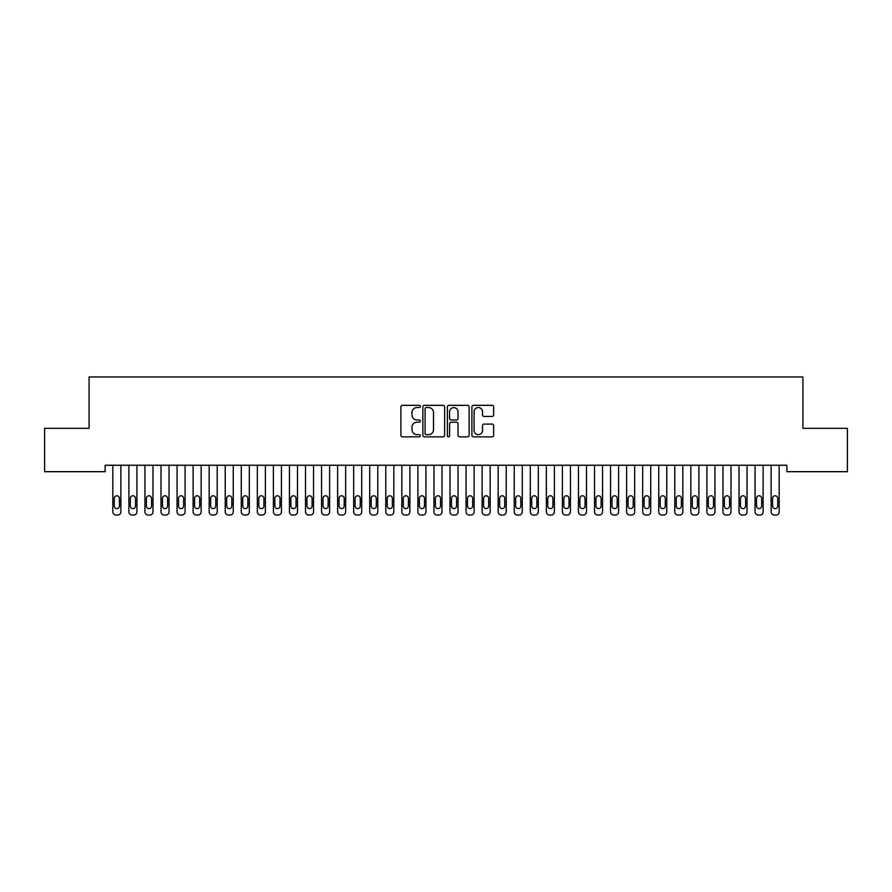 <?xml version="1.0" encoding="UTF-8"?>
<svg xmlns="http://www.w3.org/2000/svg" width="892" height="892" viewBox="0 0 892 892"><rect width="100%" height="100%" fill="white"/><g stroke="black" fill="none" stroke-linecap="round" stroke-linejoin="round"><path stroke-width="1.34" d="M420.31 406.44A1.104 1.104 0 0 0 419.207 405.336L402.459 405.336A1.572 1.572 0 0 0 400.887 406.908L400.887 435.285A1.572 1.572 0 0 0 402.459 436.857L419.207 436.857A1.104 1.104 0 0 0 420.31 435.753A1.104 1.104 0 0 0 419.207 434.649L417.043 434.649A5.04 5.04 0 0 1 411.993 429.61L411.993 427.246A5.04 5.04 0 0 1 417.043 422.206L419.207 422.206A1.104 1.104 0 0 0 420.31 421.102A1.104 1.104 0 0 0 419.207 419.998L417.043 419.998A5.04 5.04 0 0 1 411.993 414.947L411.993 412.583A5.04 5.04 0 0 1 417.043 407.544L419.207 407.544A1.104 1.104 0 0 0 420.31 406.44M492.061 416.452A1.572 1.572 0 0 0 493.633 414.869L493.633 406.908A1.572 1.572 0 0 0 492.061 405.336L473.462 405.336A1.572 1.572 0 0 0 471.89 406.908L471.89 435.285A1.572 1.572 0 0 0 473.462 436.857L492.061 436.857A1.572 1.572 0 0 0 493.633 435.285L493.633 425.662A1.572 1.572 0 0 0 492.061 424.09L484.1 424.09A1.572 1.572 0 0 0 482.527 425.662L482.527 430.435A4.215 4.215 0 0 1 478.313 434.649A4.215 4.215 0 0 1 474.087 430.435L474.087 411.758A4.215 4.215 0 0 1 478.313 407.544A4.215 4.215 0 0 1 482.527 411.758L482.527 414.869A1.572 1.572 0 0 0 484.1 416.452L492.061 416.452M786.867 465.256L105.133 465.256L105.133 471.678L44.6 471.678L44.6 428.327L89.077 428.327L89.077 376.948L802.923 376.948L802.923 428.327L847.4 428.327L847.4 471.678L786.867 471.678L786.867 465.256M444.617 406.908A1.572 1.572 0 0 0 443.045 405.336L424.447 405.336A1.572 1.572 0 0 0 422.875 406.908L422.875 435.285A1.572 1.572 0 0 0 424.447 436.857L443.045 436.857A1.572 1.572 0 0 0 444.617 435.285L444.617 406.908M448.955 405.336L467.553 405.336A1.572 1.572 0 0 1 469.125 406.908L469.125 435.285A1.572 1.572 0 0 1 467.553 436.857L459.592 436.857A1.572 1.572 0 0 1 458.02 435.285L458.02 423.778A1.572 1.572 0 0 0 456.436 422.206L451.162 422.206A1.572 1.572 0 0 0 449.59 423.778L449.59 435.753A1.104 1.104 0 0 1 448.486 436.857A1.104 1.104 0 0 1 447.383 435.753L447.383 406.908A1.572 1.572 0 0 1 448.955 405.336M426.186 407.544A1.104 1.104 0 0 0 425.083 408.647L425.083 433.545A1.104 1.104 0 0 0 426.186 434.649L428.472 434.649A5.04 5.04 0 0 0 433.512 429.61L433.512 412.583A5.04 5.04 0 0 0 428.472 407.544L426.186 407.544M458.02 411.836A4.215 4.215 0 0 0 453.805 407.622A4.215 4.215 0 0 0 449.59 411.836L449.59 418.415A1.572 1.572 0 0 0 451.162 419.998L456.436 419.998A1.572 1.572 0 0 0 458.02 418.415L458.02 411.836M112.838 511.841L112.838 465.256L112.838 511.841A3.211 3.211 179.6 0 0 116.049 515.052L117.655 515.052A3.211 3.211 179.6 0 0 120.866 511.841L120.866 465.256M114.287 506.065A2.564 2.564 0.4 0 0 116.852 508.63A2.564 2.564 0.4 0 0 119.416 506.065A2.564 2.564 -0.4 0 1 116.852 508.63A2.564 2.564 -0.4 0 1 114.287 506.065L114.287 498.36A2.564 2.564 -0.4 0 1 116.852 495.785A2.564 2.564 -0.4 0 1 119.416 498.36A2.564 2.564 0.4 0 0 116.852 495.785A2.564 2.564 0.4 0 0 114.287 498.36M119.416 498.36L119.416 506.065M116.049 515.052L117.655 515.052M128.894 511.841L128.894 465.256L128.894 511.841A3.211 3.211 179.6 0 0 132.105 515.052L133.711 515.052A3.211 3.211 179.6 0 0 136.922 511.841L136.922 465.256M130.344 506.065A2.564 2.564 0.4 0 0 132.908 508.63A2.564 2.564 0.4 0 0 135.472 506.065A2.564 2.564 -0.4 0 1 132.908 508.63A2.564 2.564 -0.4 0 1 130.344 506.065L130.344 498.36A2.564 2.564 -0.4 0 1 132.908 495.785A2.564 2.564 -0.4 0 1 135.472 498.36A2.564 2.564 0.4 0 0 132.908 495.785A2.564 2.564 0.4 0 0 130.344 498.36M144.95 511.841L144.95 465.256L144.95 511.841A3.211 3.211 179.6 0 0 148.161 515.052L149.767 515.052A3.211 3.211 179.6 0 0 152.978 511.841L152.978 465.256M146.4 506.065A2.564 2.564 0.4 0 0 148.964 508.63A2.564 2.564 0.4 0 0 151.529 506.065A2.564 2.564 -0.4 0 1 148.964 508.63A2.564 2.564 -0.4 0 1 146.4 506.065L146.4 498.36A2.564 2.564 -0.4 0 1 148.964 495.785A2.564 2.564 -0.4 0 1 151.529 498.36A2.564 2.564 0.4 0 0 148.964 495.785A2.564 2.564 0.4 0 0 146.4 498.36M135.472 498.36L135.472 506.065M132.105 515.052L133.711 515.052M151.529 498.36L151.529 506.065M148.161 515.052L149.767 515.052M161.006 511.841L161.006 465.256L161.006 511.841A3.211 3.211 179.6 0 0 164.217 515.052L165.823 515.052A3.211 3.211 179.6 0 0 169.034 511.841L169.034 465.256M162.455 506.065A2.564 2.564 0.4 0 0 165.02 508.63A2.564 2.564 0.4 0 0 167.585 506.065A2.564 2.564 -0.4 0 1 165.02 508.63A2.564 2.564 -0.4 0 1 162.455 506.065L162.455 498.36A2.564 2.564 -0.4 0 1 165.02 495.785A2.564 2.564 -0.4 0 1 167.585 498.36A2.564 2.564 0.4 0 0 165.02 495.785A2.564 2.564 0.4 0 0 162.455 498.36M177.062 511.841L177.062 465.256L177.062 511.841A3.211 3.211 179.6 0 0 180.273 515.052L181.879 515.052A3.211 3.211 179.6 0 0 185.09 511.841L185.09 465.256M178.511 506.065A2.564 2.564 0.4 0 0 181.076 508.63A2.564 2.564 0.4 0 0 183.64 506.065A2.564 2.564 -0.4 0 1 181.076 508.63A2.564 2.564 -0.4 0 1 178.511 506.065L178.511 498.36A2.564 2.564 -0.4 0 1 181.076 495.785A2.564 2.564 -0.4 0 1 183.64 498.36A2.564 2.564 0.4 0 0 181.076 495.785A2.564 2.564 0.4 0 0 178.511 498.36M167.585 498.36L167.585 506.065M164.217 515.052L165.823 515.052M183.64 498.36L183.64 506.065M180.273 515.052L181.879 515.052M193.118 511.841L193.118 465.256L193.118 511.841A3.211 3.211 179.6 0 0 196.329 515.052L197.935 515.052A3.211 3.211 179.6 0 0 201.146 511.841L201.146 465.256M194.567 506.065A2.564 2.564 0.4 0 0 197.132 508.63A2.564 2.564 0.4 0 0 199.696 506.065A2.564 2.564 -0.4 0 1 197.132 508.63A2.564 2.564 -0.4 0 1 194.567 506.065L194.567 498.36A2.564 2.564 -0.4 0 1 197.132 495.785A2.564 2.564 -0.4 0 1 199.696 498.36A2.564 2.564 0.4 0 0 197.132 495.785A2.564 2.564 0.4 0 0 194.567 498.36M199.696 498.36L199.696 506.065M196.329 515.052L197.935 515.052M209.174 511.841L209.174 465.256L209.174 511.841A3.211 3.211 179.6 0 0 212.385 515.052L213.991 515.052A3.211 3.211 179.6 0 0 217.202 511.841L217.202 465.256M210.624 506.065A2.564 2.564 0.4 0 0 213.188 508.63A2.564 2.564 0.4 0 0 215.752 506.065A2.564 2.564 -0.4 0 1 213.188 508.63A2.564 2.564 -0.4 0 1 210.624 506.065L210.624 498.36A2.564 2.564 -0.4 0 1 213.188 495.785A2.564 2.564 -0.4 0 1 215.752 498.36A2.564 2.564 0.4 0 0 213.188 495.785A2.564 2.564 0.4 0 0 210.624 498.36M215.752 498.36L215.752 506.065M212.385 515.052L213.991 515.052M225.23 511.841L225.23 465.256L225.23 511.841A3.211 3.211 179.6 0 0 228.441 515.052L230.047 515.052A3.211 3.211 179.6 0 0 233.258 511.841L233.258 465.256M226.68 506.065A2.564 2.564 0.4 0 0 229.244 508.63A2.564 2.564 0.4 0 0 231.809 506.065A2.564 2.564 -0.4 0 1 229.244 508.63A2.564 2.564 -0.4 0 1 226.68 506.065L226.68 498.36A2.564 2.564 -0.4 0 1 229.244 495.785A2.564 2.564 -0.4 0 1 231.809 498.36A2.564 2.564 0.4 0 0 229.244 495.785A2.564 2.564 0.4 0 0 226.68 498.36M241.286 511.841L241.286 465.256L241.286 511.841A3.211 3.211 179.6 0 0 244.497 515.052L246.103 515.052A3.211 3.211 179.6 0 0 249.314 511.841L249.314 465.256M242.735 506.065A2.564 2.564 0.4 0 0 245.3 508.63A2.564 2.564 0.4 0 0 247.865 506.065A2.564 2.564 -0.4 0 1 245.3 508.63A2.564 2.564 -0.4 0 1 242.735 506.065L242.735 498.36A2.564 2.564 -0.4 0 1 245.3 495.785A2.564 2.564 -0.4 0 1 247.865 498.36A2.564 2.564 0.4 0 0 245.3 495.785A2.564 2.564 0.4 0 0 242.735 498.36M257.342 511.841L257.342 465.256L257.342 511.841A3.211 3.211 179.6 0 0 260.553 515.052L262.159 515.052A3.211 3.211 179.6 0 0 265.37 511.841L265.37 465.256M258.791 506.065A2.564 2.564 0.4 0 0 261.356 508.63A2.564 2.564 0.4 0 0 263.921 506.065A2.564 2.564 -0.4 0 1 261.356 508.63A2.564 2.564 -0.4 0 1 258.791 506.065L258.791 498.36A2.564 2.564 -0.4 0 1 261.356 495.785A2.564 2.564 -0.4 0 1 263.921 498.36A2.564 2.564 0.4 0 0 261.356 495.785A2.564 2.564 0.4 0 0 258.791 498.36M273.398 511.841L273.398 465.256L273.398 511.841A3.211 3.211 179.6 0 0 276.609 515.052L278.215 515.052A3.211 3.211 179.6 0 0 281.426 511.841L281.426 465.256M274.848 506.065A2.564 2.564 0.4 0 0 277.412 508.63A2.564 2.564 0.4 0 0 279.976 506.065A2.564 2.564 -0.4 0 1 277.412 508.63A2.564 2.564 -0.4 0 1 274.848 506.065L274.848 498.36A2.564 2.564 -0.4 0 1 277.412 495.785A2.564 2.564 -0.4 0 1 279.976 498.36A2.564 2.564 0.4 0 0 277.412 495.785A2.564 2.564 0.4 0 0 274.848 498.36M289.454 511.841L289.454 465.256L289.454 511.841A3.211 3.211 179.6 0 0 292.665 515.052L294.271 515.052A3.211 3.211 179.6 0 0 297.482 511.841L297.482 465.256M290.903 506.065A2.564 2.564 0.4 0 0 293.468 508.63A2.564 2.564 0.4 0 0 296.032 506.065A2.564 2.564 -0.4 0 1 293.468 508.63A2.564 2.564 -0.4 0 1 290.903 506.065L290.903 498.36A2.564 2.564 -0.4 0 1 293.468 495.785A2.564 2.564 -0.4 0 1 296.032 498.36A2.564 2.564 0.4 0 0 293.468 495.785A2.564 2.564 0.4 0 0 290.903 498.36M305.51 511.841L305.51 465.256L305.51 511.841A3.211 3.211 179.6 0 0 308.721 515.052L310.327 515.052A3.211 3.211 179.6 0 0 313.538 511.841L313.538 465.256M306.959 506.065A2.564 2.564 0.4 0 0 309.524 508.63A2.564 2.564 0.4 0 0 312.088 506.065A2.564 2.564 -0.4 0 1 309.524 508.63A2.564 2.564 -0.4 0 1 306.959 506.065L306.959 498.36A2.564 2.564 -0.4 0 1 309.524 495.785A2.564 2.564 -0.4 0 1 312.088 498.36A2.564 2.564 0.4 0 0 309.524 495.785A2.564 2.564 0.4 0 0 306.959 498.36M321.566 511.841L321.566 465.256L321.566 511.841A3.211 3.211 179.6 0 0 324.777 515.052L326.383 515.052A3.211 3.211 179.6 0 0 329.594 511.841L329.594 465.256M323.015 506.065A2.564 2.564 0.4 0 0 325.58 508.63A2.564 2.564 0.4 0 0 328.144 506.065A2.564 2.564 -0.4 0 1 325.58 508.63A2.564 2.564 -0.4 0 1 323.015 506.065L323.015 498.36A2.564 2.564 -0.4 0 1 325.58 495.785A2.564 2.564 -0.4 0 1 328.144 498.36A2.564 2.564 0.4 0 0 325.58 495.785A2.564 2.564 0.4 0 0 323.015 498.36M337.622 511.841L337.622 465.256L337.622 511.841A3.211 3.211 179.6 0 0 340.833 515.052L342.439 515.052A3.211 3.211 179.6 0 0 345.65 511.841L345.65 465.256M339.072 506.065A2.564 2.564 0.4 0 0 341.636 508.63A2.564 2.564 0.4 0 0 344.2 506.065A2.564 2.564 -0.4 0 1 341.636 508.63A2.564 2.564 -0.4 0 1 339.072 506.065L339.072 498.36A2.564 2.564 -0.4 0 1 341.636 495.785A2.564 2.564 -0.4 0 1 344.2 498.36A2.564 2.564 0.4 0 0 341.636 495.785A2.564 2.564 0.4 0 0 339.072 498.36M353.678 511.841L353.678 465.256L353.678 511.841A3.211 3.211 179.6 0 0 356.889 515.052L358.495 515.052A3.211 3.211 179.6 0 0 361.706 511.841L361.706 465.256M355.127 506.065A2.564 2.564 0.4 0 0 357.692 508.63A2.564 2.564 0.4 0 0 360.257 506.065A2.564 2.564 -0.4 0 1 357.692 508.63A2.564 2.564 -0.4 0 1 355.127 506.065L355.127 498.36A2.564 2.564 -0.4 0 1 357.692 495.785A2.564 2.564 -0.4 0 1 360.257 498.36A2.564 2.564 0.4 0 0 357.692 495.785A2.564 2.564 0.4 0 0 355.127 498.36M231.809 498.36L231.809 506.065M228.441 515.052L230.047 515.052M247.865 498.36L247.865 506.065M244.497 515.052L246.103 515.052M263.921 498.36L263.921 506.065M260.553 515.052L262.159 515.052M279.976 498.36L279.976 506.065M276.609 515.052L278.215 515.052M296.032 498.36L296.032 506.065M292.665 515.052L294.271 515.052M312.088 498.36L312.088 506.065M308.721 515.052L310.327 515.052M328.144 498.36L328.144 506.065M324.777 515.052L326.383 515.052M344.2 498.36L344.2 506.065M340.833 515.052L342.439 515.052M360.257 498.36L360.257 506.065M356.889 515.052L358.495 515.052M369.734 511.841L369.734 465.256L369.734 511.841A3.211 3.211 179.6 0 0 372.945 515.052L374.551 515.052A3.211 3.211 179.6 0 0 377.762 511.841L377.762 465.256M371.183 506.065A2.564 2.564 0.4 0 0 373.748 508.63A2.564 2.564 0.4 0 0 376.312 506.065A2.564 2.564 -0.4 0 1 373.748 508.63A2.564 2.564 -0.4 0 1 371.183 506.065L371.183 498.36A2.564 2.564 -0.4 0 1 373.748 495.785A2.564 2.564 -0.4 0 1 376.312 498.36A2.564 2.564 0.4 0 0 373.748 495.785A2.564 2.564 0.4 0 0 371.183 498.36M376.312 498.36L376.312 506.065M372.945 515.052L374.551 515.052M385.79 511.841L385.79 465.256L385.79 511.841A3.211 3.211 179.6 0 0 389.001 515.052L390.607 515.052A3.211 3.211 179.6 0 0 393.818 511.841L393.818 465.256M387.24 506.065A2.564 2.564 0.4 0 0 389.804 508.63A2.564 2.564 0.4 0 0 392.368 506.065A2.564 2.564 -0.4 0 1 389.804 508.63A2.564 2.564 -0.4 0 1 387.24 506.065L387.24 498.36A2.564 2.564 -0.4 0 1 389.804 495.785A2.564 2.564 -0.4 0 1 392.368 498.36A2.564 2.564 0.4 0 0 389.804 495.785A2.564 2.564 0.4 0 0 387.24 498.36M392.368 498.36L392.368 506.065M389.001 515.052L390.607 515.052M401.846 511.841L401.846 465.256L401.846 511.841A3.211 3.211 179.6 0 0 405.057 515.052L406.663 515.052A3.211 3.211 179.6 0 0 409.874 511.841L409.874 465.256M403.296 506.065A2.564 2.564 0.4 0 0 405.86 508.63A2.564 2.564 0.4 0 0 408.425 506.065A2.564 2.564 -0.4 0 1 405.86 508.63A2.564 2.564 -0.4 0 1 403.296 506.065L403.296 498.36A2.564 2.564 -0.4 0 1 405.86 495.785A2.564 2.564 -0.4 0 1 408.425 498.36A2.564 2.564 0.4 0 0 405.86 495.785A2.564 2.564 0.4 0 0 403.296 498.36M408.425 498.36L408.425 506.065M405.057 515.052L406.663 515.052M417.902 511.841L417.902 465.256L417.902 511.841A3.211 3.211 179.6 0 0 421.113 515.052L422.719 515.052A3.211 3.211 179.6 0 0 425.93 511.841L425.93 465.256M419.352 506.065A2.564 2.564 0.4 0 0 421.916 508.63A2.564 2.564 0.4 0 0 424.481 506.065A2.564 2.564 -0.4 0 1 421.916 508.63A2.564 2.564 -0.4 0 1 419.352 506.065L419.352 498.36A2.564 2.564 -0.4 0 1 421.916 495.785A2.564 2.564 -0.4 0 1 424.481 498.36A2.564 2.564 0.4 0 0 421.916 495.785A2.564 2.564 0.4 0 0 419.352 498.36M424.481 498.36L424.481 506.065M421.113 515.052L422.719 515.052M433.958 511.841L433.958 465.256L433.958 511.841A3.211 3.211 179.6 0 0 437.169 515.052L438.775 515.052A3.211 3.211 179.6 0 0 441.986 511.841L441.986 465.256M435.407 506.065A2.564 2.564 0.4 0 0 437.972 508.63A2.564 2.564 0.4 0 0 440.537 506.065A2.564 2.564 -0.4 0 1 437.972 508.63A2.564 2.564 -0.4 0 1 435.407 506.065L435.407 498.36A2.564 2.564 -0.4 0 1 437.972 495.785A2.564 2.564 -0.4 0 1 440.537 498.36A2.564 2.564 0.4 0 0 437.972 495.785A2.564 2.564 0.4 0 0 435.407 498.36M440.537 498.36L440.537 506.065M437.169 515.052L438.775 515.052M450.014 511.841L450.014 465.256L450.014 511.841A3.211 3.211 179.6 0 0 453.225 515.052L454.831 515.052A3.211 3.211 179.6 0 0 458.042 511.841L458.042 465.256M451.463 506.065A2.564 2.564 0.4 0 0 454.028 508.63A2.564 2.564 0.4 0 0 456.592 506.065A2.564 2.564 -0.4 0 1 454.028 508.63A2.564 2.564 -0.4 0 1 451.463 506.065L451.463 498.36A2.564 2.564 -0.4 0 1 454.028 495.785A2.564 2.564 -0.4 0 1 456.592 498.36A2.564 2.564 0.4 0 0 454.028 495.785A2.564 2.564 0.4 0 0 451.463 498.36M456.592 498.36L456.592 506.065M453.225 515.052L454.831 515.052M466.07 511.841L466.07 465.256L466.07 511.841A3.211 3.211 179.6 0 0 469.281 515.052L470.887 515.052A3.211 3.211 179.6 0 0 474.098 511.841L474.098 465.256M467.519 506.065A2.564 2.564 0.4 0 0 470.084 508.63A2.564 2.564 0.4 0 0 472.648 506.065A2.564 2.564 -0.4 0 1 470.084 508.63A2.564 2.564 -0.4 0 1 467.519 506.065L467.519 498.36A2.564 2.564 -0.4 0 1 470.084 495.785A2.564 2.564 -0.4 0 1 472.648 498.36A2.564 2.564 0.4 0 0 470.084 495.785A2.564 2.564 0.4 0 0 467.519 498.36M472.648 498.36L472.648 506.065M469.281 515.052L470.887 515.052M482.126 511.841L482.126 465.256L482.126 511.841A3.211 3.211 179.6 0 0 485.337 515.052L486.943 515.052A3.211 3.211 179.6 0 0 490.154 511.841L490.154 465.256M483.575 506.065A2.564 2.564 0.4 0 0 486.14 508.63A2.564 2.564 0.4 0 0 488.704 506.065A2.564 2.564 -0.4 0 1 486.14 508.63A2.564 2.564 -0.4 0 1 483.575 506.065L483.575 498.36A2.564 2.564 -0.4 0 1 486.14 495.785A2.564 2.564 -0.4 0 1 488.704 498.36A2.564 2.564 0.4 0 0 486.14 495.785A2.564 2.564 0.4 0 0 483.575 498.36M488.704 498.36L488.704 506.065M485.337 515.052L486.943 515.052M498.182 511.841L498.182 465.256L498.182 511.841A3.211 3.211 179.6 0 0 501.393 515.052L502.999 515.052A3.211 3.211 179.6 0 0 506.21 511.841L506.21 465.256M499.632 506.065A2.564 2.564 0.4 0 0 502.196 508.63A2.564 2.564 0.4 0 0 504.76 506.065A2.564 2.564 -0.4 0 1 502.196 508.63A2.564 2.564 -0.4 0 1 499.632 506.065L499.632 498.36A2.564 2.564 -0.4 0 1 502.196 495.785A2.564 2.564 -0.4 0 1 504.76 498.36A2.564 2.564 0.4 0 0 502.196 495.785A2.564 2.564 0.4 0 0 499.632 498.36M504.76 498.36L504.76 506.065M501.393 515.052L502.999 515.052M514.238 511.841L514.238 465.256L514.238 511.841A3.211 3.211 179.6 0 0 517.449 515.052L519.055 515.052A3.211 3.211 179.6 0 0 522.266 511.841L522.266 465.256M515.688 506.065A2.564 2.564 0.4 0 0 518.252 508.63A2.564 2.564 0.4 0 0 520.817 506.065A2.564 2.564 -0.4 0 1 518.252 508.63A2.564 2.564 -0.4 0 1 515.688 506.065L515.688 498.36A2.564 2.564 -0.4 0 1 518.252 495.785A2.564 2.564 -0.4 0 1 520.817 498.36A2.564 2.564 0.4 0 0 518.252 495.785A2.564 2.564 0.4 0 0 515.688 498.36M520.817 498.36L520.817 506.065M517.449 515.052L519.055 515.052M530.294 511.841L530.294 465.256L530.294 511.841A3.211 3.211 179.6 0 0 533.505 515.052L535.111 515.052A3.211 3.211 179.6 0 0 538.322 511.841L538.322 465.256M531.743 506.065A2.564 2.564 0.4 0 0 534.308 508.63A2.564 2.564 0.4 0 0 536.872 506.065A2.564 2.564 -0.4 0 1 534.308 508.63A2.564 2.564 -0.4 0 1 531.743 506.065L531.743 498.36A2.564 2.564 -0.4 0 1 534.308 495.785A2.564 2.564 -0.4 0 1 536.872 498.36A2.564 2.564 0.4 0 0 534.308 495.785A2.564 2.564 0.4 0 0 531.743 498.36M536.872 498.36L536.872 506.065M533.505 515.052L535.111 515.052M546.35 511.841L546.35 465.256L546.35 511.841A3.211 3.211 179.6 0 0 549.561 515.052L551.167 515.052A3.211 3.211 179.6 0 0 554.378 511.841L554.378 465.256M547.799 506.065A2.564 2.564 0.4 0 0 550.364 508.63A2.564 2.564 0.4 0 0 552.928 506.065A2.564 2.564 -0.4 0 1 550.364 508.63A2.564 2.564 -0.4 0 1 547.799 506.065L547.799 498.36A2.564 2.564 -0.4 0 1 550.364 495.785A2.564 2.564 -0.4 0 1 552.928 498.36A2.564 2.564 0.4 0 0 550.364 495.785A2.564 2.564 0.4 0 0 547.799 498.36M552.928 498.36L552.928 506.065M549.561 515.052L551.167 515.052M562.406 511.841L562.406 465.256L562.406 511.841A3.211 3.211 179.6 0 0 565.617 515.052L567.223 515.052A3.211 3.211 179.6 0 0 570.434 511.841L570.434 465.256M563.856 506.065A2.564 2.564 0.4 0 0 566.42 508.63A2.564 2.564 0.4 0 0 568.985 506.065A2.564 2.564 -0.4 0 1 566.42 508.63A2.564 2.564 -0.4 0 1 563.856 506.065L563.856 498.36A2.564 2.564 -0.4 0 1 566.42 495.785A2.564 2.564 -0.4 0 1 568.985 498.36A2.564 2.564 0.4 0 0 566.42 495.785A2.564 2.564 0.4 0 0 563.856 498.36M568.985 498.36L568.985 506.065M565.617 515.052L567.223 515.052M578.462 511.841L578.462 465.256L578.462 511.841A3.211 3.211 179.6 0 0 581.673 515.052L583.279 515.052A3.211 3.211 179.6 0 0 586.49 511.841L586.49 465.256M579.912 506.065A2.564 2.564 0.4 0 0 582.476 508.63A2.564 2.564 0.4 0 0 585.041 506.065A2.564 2.564 -0.4 0 1 582.476 508.63A2.564 2.564 -0.4 0 1 579.912 506.065L579.912 498.36A2.564 2.564 -0.4 0 1 582.476 495.785A2.564 2.564 -0.4 0 1 585.041 498.36A2.564 2.564 0.4 0 0 582.476 495.785A2.564 2.564 0.4 0 0 579.912 498.36M585.041 498.36L585.041 506.065M581.673 515.052L583.279 515.052M594.518 511.841L594.518 465.256L594.518 511.841A3.211 3.211 179.6 0 0 597.729 515.052L599.335 515.052A3.211 3.211 179.6 0 0 602.546 511.841L602.546 465.256M595.967 506.065A2.564 2.564 0.4 0 0 598.532 508.63A2.564 2.564 0.4 0 0 601.096 506.065A2.564 2.564 -0.4 0 1 598.532 508.63A2.564 2.564 -0.4 0 1 595.967 506.065L595.967 498.36A2.564 2.564 -0.4 0 1 598.532 495.785A2.564 2.564 -0.4 0 1 601.096 498.36A2.564 2.564 0.4 0 0 598.532 495.785A2.564 2.564 0.4 0 0 595.967 498.36M601.096 498.36L601.096 506.065M597.729 515.052L599.335 515.052M610.574 511.841L610.574 465.256L610.574 511.841A3.211 3.211 179.6 0 0 613.785 515.052L615.391 515.052A3.211 3.211 179.6 0 0 618.602 511.841L618.602 465.256M612.024 506.065A2.564 2.564 0.4 0 0 614.588 508.63A2.564 2.564 0.4 0 0 617.153 506.065A2.564 2.564 -0.4 0 1 614.588 508.63A2.564 2.564 -0.4 0 1 612.024 506.065L612.024 498.36A2.564 2.564 -0.4 0 1 614.588 495.785A2.564 2.564 -0.4 0 1 617.153 498.36A2.564 2.564 0.4 0 0 614.588 495.785A2.564 2.564 0.4 0 0 612.024 498.36M617.153 498.36L617.153 506.065M613.785 515.052L615.391 515.052M626.63 511.841L626.63 465.256L626.63 511.841A3.211 3.211 179.6 0 0 629.841 515.052L631.447 515.052A3.211 3.211 179.6 0 0 634.658 511.841L634.658 465.256M628.079 506.065A2.564 2.564 0.4 0 0 630.644 508.63A2.564 2.564 0.4 0 0 633.208 506.065A2.564 2.564 -0.4 0 1 630.644 508.63A2.564 2.564 -0.4 0 1 628.079 506.065L628.079 498.36A2.564 2.564 -0.4 0 1 630.644 495.785A2.564 2.564 -0.4 0 1 633.208 498.36A2.564 2.564 0.4 0 0 630.644 495.785A2.564 2.564 0.4 0 0 628.079 498.36M633.208 498.36L633.208 506.065M629.841 515.052L631.447 515.052M642.686 511.841L642.686 465.256L642.686 511.841A3.211 3.211 179.6 0 0 645.897 515.052L647.503 515.052A3.211 3.211 179.6 0 0 650.714 511.841L650.714 465.256M644.136 506.065A2.564 2.564 0.4 0 0 646.7 508.63A2.564 2.564 0.4 0 0 649.264 506.065A2.564 2.564 -0.4 0 1 646.7 508.63A2.564 2.564 -0.4 0 1 644.136 506.065L644.136 498.36A2.564 2.564 -0.4 0 1 646.7 495.785A2.564 2.564 -0.4 0 1 649.264 498.36A2.564 2.564 0.4 0 0 646.7 495.785A2.564 2.564 0.4 0 0 644.136 498.36M649.264 498.36L649.264 506.065M645.897 515.052L647.503 515.052M658.742 511.841L658.742 465.256L658.742 511.841A3.211 3.211 179.6 0 0 661.953 515.052L663.559 515.052A3.211 3.211 179.6 0 0 666.77 511.841L666.77 465.256M660.192 506.065A2.564 2.564 0.4 0 0 662.756 508.63A2.564 2.564 0.4 0 0 665.321 506.065A2.564 2.564 -0.4 0 1 662.756 508.63A2.564 2.564 -0.4 0 1 660.192 506.065L660.192 498.36A2.564 2.564 -0.4 0 1 662.756 495.785A2.564 2.564 -0.4 0 1 665.321 498.36A2.564 2.564 0.4 0 0 662.756 495.785A2.564 2.564 0.4 0 0 660.192 498.36M665.321 498.36L665.321 506.065M661.953 515.052L663.559 515.052M674.798 511.841L674.798 465.256L674.798 511.841A3.211 3.211 179.6 0 0 678.009 515.052L679.615 515.052A3.211 3.211 179.6 0 0 682.826 511.841L682.826 465.256M676.247 506.065A2.564 2.564 0.4 0 0 678.812 508.63A2.564 2.564 0.4 0 0 681.376 506.065A2.564 2.564 -0.4 0 1 678.812 508.63A2.564 2.564 -0.4 0 1 676.247 506.065L676.247 498.36A2.564 2.564 -0.4 0 1 678.812 495.785A2.564 2.564 -0.4 0 1 681.376 498.36A2.564 2.564 0.4 0 0 678.812 495.785A2.564 2.564 0.4 0 0 676.247 498.36M681.376 498.36L681.376 506.065M678.009 515.052L679.615 515.052M690.854 511.841L690.854 465.256L690.854 511.841A3.211 3.211 179.6 0 0 694.065 515.052L695.671 515.052A3.211 3.211 179.6 0 0 698.882 511.841L698.882 465.256M692.303 506.065A2.564 2.564 0.4 0 0 694.868 508.63A2.564 2.564 0.4 0 0 697.433 506.065A2.564 2.564 -0.4 0 1 694.868 508.63A2.564 2.564 -0.4 0 1 692.303 506.065L692.303 498.36A2.564 2.564 -0.4 0 1 694.868 495.785A2.564 2.564 -0.4 0 1 697.433 498.36A2.564 2.564 0.4 0 0 694.868 495.785A2.564 2.564 0.4 0 0 692.303 498.36M697.433 498.36L697.433 506.065M694.065 515.052L695.671 515.052M706.91 511.841L706.91 465.256L706.91 511.841A3.211 3.211 179.6 0 0 710.121 515.052L711.727 515.052A3.211 3.211 179.6 0 0 714.938 511.841L714.938 465.256M708.359 506.065A2.564 2.564 0.4 0 0 710.924 508.63A2.564 2.564 0.4 0 0 713.488 506.065A2.564 2.564 -0.4 0 1 710.924 508.63A2.564 2.564 -0.4 0 1 708.359 506.065L708.359 498.36A2.564 2.564 -0.4 0 1 710.924 495.785A2.564 2.564 -0.4 0 1 713.488 498.36A2.564 2.564 0.4 0 0 710.924 495.785A2.564 2.564 0.4 0 0 708.359 498.36M713.488 498.36L713.488 506.065M710.121 515.052L711.727 515.052M722.966 511.841L722.966 465.256L722.966 511.841A3.211 3.211 179.6 0 0 726.177 515.052L727.783 515.052A3.211 3.211 179.6 0 0 730.994 511.841L730.994 465.256M724.416 506.065A2.564 2.564 0.4 0 0 726.98 508.63A2.564 2.564 0.4 0 0 729.544 506.065A2.564 2.564 -0.4 0 1 726.98 508.63A2.564 2.564 -0.4 0 1 724.416 506.065L724.416 498.36A2.564 2.564 -0.4 0 1 726.98 495.785A2.564 2.564 -0.4 0 1 729.544 498.36A2.564 2.564 0.4 0 0 726.98 495.785A2.564 2.564 0.4 0 0 724.416 498.36M729.544 498.36L729.544 506.065M726.177 515.052L727.783 515.052M739.022 511.841L739.022 465.256L739.022 511.841A3.211 3.211 179.6 0 0 742.233 515.052L743.839 515.052A3.211 3.211 179.6 0 0 747.05 511.841L747.05 465.256M740.471 506.065A2.564 2.564 0.4 0 0 743.036 508.63A2.564 2.564 0.4 0 0 745.601 506.065A2.564 2.564 -0.4 0 1 743.036 508.63A2.564 2.564 -0.4 0 1 740.471 506.065L740.471 498.36A2.564 2.564 -0.4 0 1 743.036 495.785A2.564 2.564 -0.4 0 1 745.601 498.36A2.564 2.564 0.4 0 0 743.036 495.785A2.564 2.564 0.4 0 0 740.471 498.36M745.601 498.36L745.601 506.065M742.233 515.052L743.839 515.052M755.078 511.841L755.078 465.256L755.078 511.841A3.211 3.211 179.6 0 0 758.289 515.052L759.895 515.052A3.211 3.211 179.6 0 0 763.106 511.841L763.106 465.256M756.528 506.065A2.564 2.564 0.4 0 0 759.092 508.63A2.564 2.564 0.4 0 0 761.657 506.065A2.564 2.564 -0.4 0 1 759.092 508.63A2.564 2.564 -0.4 0 1 756.528 506.065L756.528 498.36A2.564 2.564 -0.4 0 1 759.092 495.785A2.564 2.564 -0.4 0 1 761.657 498.36A2.564 2.564 0.4 0 0 759.092 495.785A2.564 2.564 0.4 0 0 756.528 498.36M761.657 498.36L761.657 506.065M758.289 515.052L759.895 515.052M771.134 511.841L771.134 465.256L771.134 511.841A3.211 3.211 179.6 0 0 774.345 515.052L775.951 515.052A3.211 3.211 179.6 0 0 779.162 511.841L779.162 465.256M772.583 506.065A2.564 2.564 0.4 0 0 775.148 508.63A2.564 2.564 0.4 0 0 777.712 506.065A2.564 2.564 -0.4 0 1 775.148 508.63A2.564 2.564 -0.4 0 1 772.583 506.065L772.583 498.36A2.564 2.564 -0.4 0 1 775.148 495.785A2.564 2.564 -0.4 0 1 777.712 498.36A2.564 2.564 0.4 0 0 775.148 495.785A2.564 2.564 0.4 0 0 772.583 498.36M777.712 498.36L777.712 506.065M774.345 515.052L775.951 515.052"/></g></svg>
